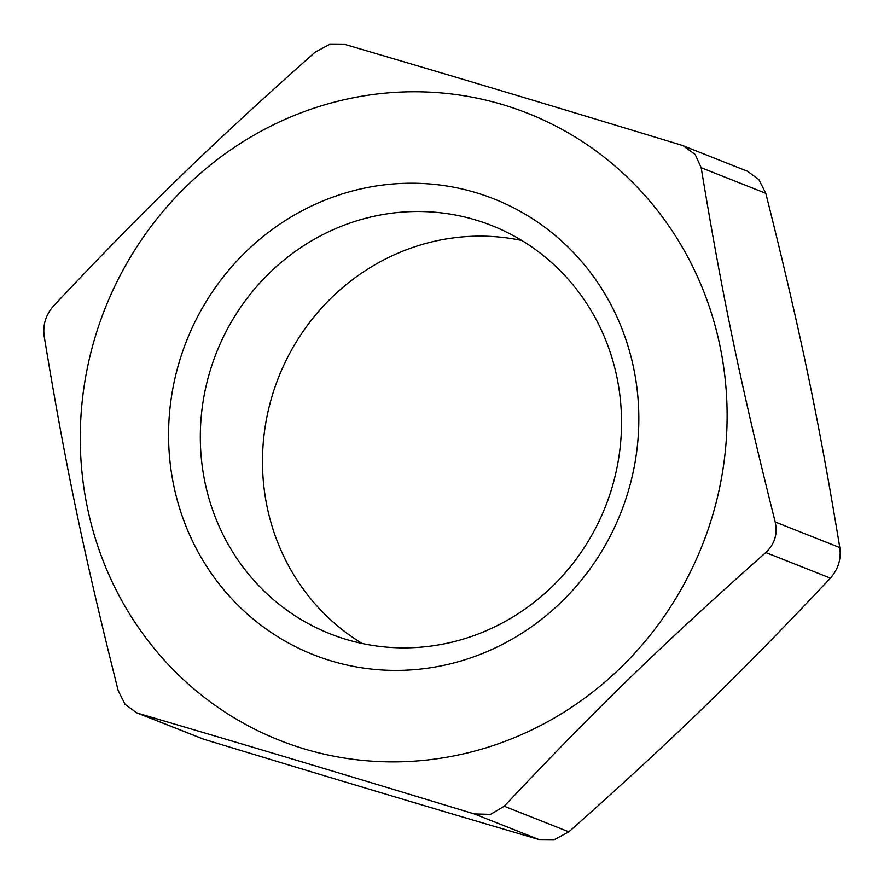 <?xml version="1.0" encoding="UTF-8"?>
<svg xmlns="http://www.w3.org/2000/svg" width="884" height="884" viewBox="0 0 884 884"><rect width="100%" height="100%" fill="white"/><g stroke="black" fill="none" stroke-linecap="round" stroke-linejoin="round"><path stroke-width="1.33" d="M521.825 240.503A219.563 209.165 -68.4 0 0 278.615 377.28A219.563 209.165 -68.4 0 0 362.175 643.497M455.149 641.364A219.563 209.165 111.6 0 1 330.063 633.817A219.563 209.165 111.6 0 1 216.458 352.65A219.563 209.165 111.6 0 1 491.791 225.564A219.563 209.165 111.6 0 1 620.656 442.354A219.563 209.165 111.6 0 1 455.149 641.364M453.072 663.155A245.122 233.52 -68.4 0 0 578.103 257.542A245.122 233.52 -68.4 0 0 179.927 359.777A245.122 233.52 -68.4 0 0 453.072 663.155M335.787 101.759A337.169 321.212 -68.4 0 0 163.805 659.674A337.169 321.212 -68.4 0 0 711.498 519.052A337.169 321.212 -68.4 0 0 335.787 101.759M136.534 712.747L203.375 739.112C335.39 779.224 419.491 804.396 538.909 839.524L554.334 839.645L568.865 831.833C673.089 739.289 738.648 675.685 830.385 578.125C838.187 569.296 841.325 559.108 839.8 547.594C818.341 417.347 799.777 328.517 765.787 193.309L758.947 179.695L747.466 171.253L683.111 145.75L695.155 154.435L701.189 167.728C722.659 297.963 741.212 386.794 775.202 522.002C777.809 533.958 774.671 544.135 765.787 552.533C661.497 645.132 595.938 708.725 504.234 806.23L490.521 814.363L474.277 813.921C342.351 773.843 258.238 748.671 138.777 713.521L136.534 712.747L125.053 704.305L118.213 690.691C84.223 555.483 65.659 466.653 44.2 336.406C42.675 324.892 45.813 314.704 53.615 305.875C145.352 208.315 210.911 144.711 315.135 52.167L329.666 44.355L345.091 44.476C464.509 79.604 548.61 104.776 680.625 144.888L683.111 145.75M538.909 839.524L474.277 813.921M138.777 713.521L203.375 739.112M830.385 578.125L765.787 552.533M504.234 806.23L568.865 831.833M765.787 193.309L701.189 167.728M775.202 522.002L839.8 547.594"/></g></svg>
